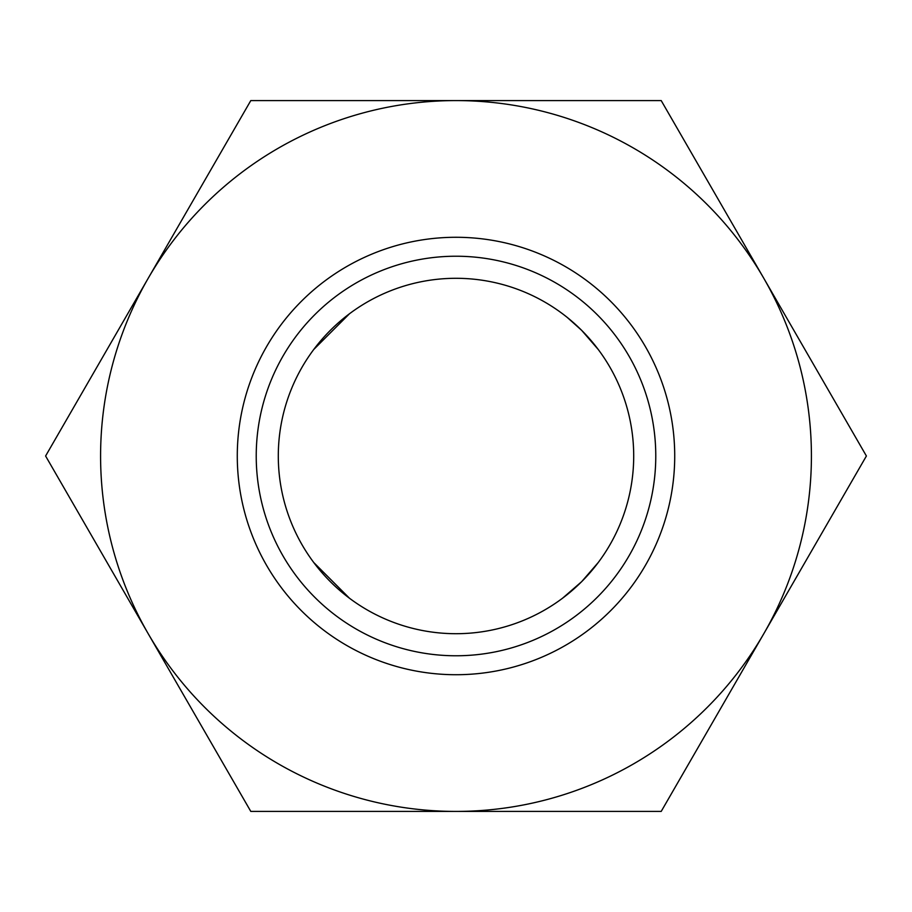 <?xml version="1.0" encoding="UTF-8"?>
<svg xmlns="http://www.w3.org/2000/svg" width="912" height="912" viewBox="0 0 912 912"><rect width="100%" height="100%" fill="white"/><g stroke="black" fill="none" stroke-linecap="round" stroke-linejoin="round"><path stroke-width="1.37" d="M278.297 456A177.703 177.703 0 0 0 456 633.703A177.703 177.703 0 0 0 633.703 456A177.703 177.703 0 0 0 456 278.297A177.703 177.703 0 0 0 278.297 456M598.238 562.522L581.662 581.662L562.522 598.238L581.662 581.662L594.578 567.241M349.478 598.238L313.762 562.522L349.478 598.238M598.238 349.478L581.662 330.338L567.241 317.422L581.662 330.338L598.238 349.478M349.478 313.762L313.762 349.478L349.478 313.762M256.226 456A199.774 199.774 0 0 0 456 655.774A199.774 199.774 0 0 0 655.774 456A199.774 199.774 0 0 0 456 256.226A199.774 199.774 0 0 0 256.226 456M237.28 456A218.72 218.72 0 0 0 456 674.72A218.72 218.72 0 0 0 674.72 456A218.72 218.72 0 0 0 456 237.28A218.72 218.72 0 0 0 237.28 456M866.4 456L661.2 100.582L456 100.582A355.418 355.418 0 0 0 148.2 633.703A355.418 355.418 0 0 0 456 811.418L661.2 811.418L763.8 633.703A355.418 355.418 0 0 0 456 100.582L250.8 100.582L45.6 456L250.8 811.418L456 811.418A355.418 355.418 0 0 0 763.8 633.703L866.4 456"/></g></svg>
